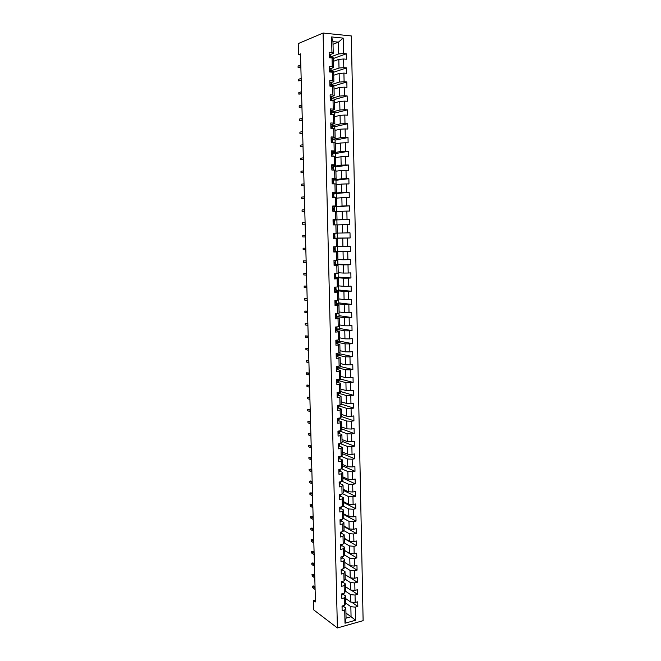 <?xml version="1.0" encoding="UTF-8"?>
<svg xmlns="http://www.w3.org/2000/svg" width="661" height="661" viewBox="0 0 661 661"><rect width="100%" height="100%" fill="white"/><g stroke="black" fill="none" stroke-linecap="round" stroke-linejoin="round"><path stroke-width="0.99" d="M363.12 620.662L351.322 35.942L323.08 33.05L337.399 627.95L363.12 620.662M333.02 44.279L338.44 42.147L332.962 41.618L333.235 53.45L331.938 52.508L329.128 52.26L329.261 57.747L332.062 57.986L332.26 66.736L329.459 66.513L329.591 71.983L332.384 72.198L332.582 80.915L329.789 80.708L329.922 86.153L332.706 86.343L332.904 95.027L330.12 94.853L330.252 100.274L333.028 100.439L333.227 109.09L330.45 108.941L330.574 114.345L333.351 114.485L333.549 123.095L330.781 122.971L330.905 128.35L333.673 128.465L333.871 137.042L331.103 136.943L331.227 142.305L333.995 142.396L334.193 150.939L331.425 150.865L331.549 156.211L334.309 156.269L334.507 164.787L331.748 164.738L331.872 170.051L334.631 170.092L334.821 178.569L332.07 178.544L332.194 183.849L334.945 183.857L335.135 192.31L332.392 192.31L332.516 197.589L335.259 197.573L335.449 205.992L332.714 206.017L332.838 211.272L335.573 211.239L335.763 219.617L333.028 219.667L333.152 224.905L335.879 224.847L336.077 233.193L333.351 233.267L333.466 238.489L336.193 238.406L336.383 246.718L333.665 246.817L333.788 252.015L336.507 251.907L336.689 260.194L333.979 260.31L334.102 265.491L336.813 265.358L337.003 273.613L334.292 273.753L334.408 278.917L337.118 278.76L337.308 286.981L334.606 287.147L334.722 292.286L337.424 292.112L337.614 300.301L334.912 300.491L335.036 305.605L337.73 305.407L337.911 313.57L335.226 313.777L335.342 318.883L338.035 318.66L338.217 326.782L335.532 327.021L335.648 332.103L338.333 331.855L338.523 339.952L335.838 340.208L335.962 345.273L338.639 345.001L338.82 353.065L336.143 353.346L336.267 358.386L338.936 358.097L339.118 366.136L336.449 366.442L336.565 371.457L339.233 371.151L339.415 379.158L336.755 379.48L336.87 384.479L339.531 384.148L339.713 392.122L337.06 392.469L337.176 397.451L339.828 397.096L340.01 405.044L337.358 405.408L337.474 410.374L340.126 410.002L340.308 417.917L337.655 418.306L337.771 423.255L340.423 422.85L340.597 430.741L337.961 431.146L338.077 436.078L340.712 435.657L340.894 443.514L338.258 443.944L338.374 448.852L341.002 448.414L341.183 456.239L338.556 456.693L338.672 461.585L341.299 461.122L341.473 468.922L338.853 469.393L338.961 474.268L341.588 473.788L341.762 481.555L339.143 482.051L339.258 486.901L341.877 486.405L342.051 494.139L339.44 494.659L339.547 499.493L342.167 498.972L342.34 506.681L339.729 507.218L339.845 512.035L342.448 511.49L342.629 519.174L340.018 519.728L340.134 524.528L342.737 523.966L342.91 531.626L340.316 532.196L340.423 536.98L343.018 536.393L343.199 544.02L340.605 544.623L340.712 549.382L343.307 548.779L343.48 556.38L340.894 556.992L341.002 561.743L343.588 561.123L343.761 568.691L341.175 569.328L341.291 574.054L343.869 573.409L344.042 580.953L341.464 581.606L341.572 586.324L344.15 585.663L344.323 593.173L341.754 593.851L341.861 598.544L344.431 597.866L344.604 605.352L342.034 606.046L342.142 610.723L344.712 610.02L345.009 623.224L355.577 620.241L351.065 616.73L350.851 606.707L345.728 603.113M331.938 52.508L331.574 36.942L343.175 38.107L343.505 53.558L346.257 53.805L333.21 58.565M355.577 620.241L355.296 607.129L357.824 606.443L357.725 601.807L355.205 602.485L355.04 595.049L357.568 594.379L357.469 589.728L354.94 590.389L354.783 582.928L357.312 582.275L357.221 577.607L354.684 578.251L354.527 570.757L357.064 570.129L356.965 565.444L354.428 566.064L354.263 558.545L356.808 557.934L356.709 553.232L354.164 553.835L354.007 546.292L356.552 545.697L356.453 540.979L353.899 541.566L353.742 533.989L356.296 533.41L356.196 528.676L353.643 529.246L353.478 521.645L356.031 521.083L355.932 516.332L353.379 516.877L353.214 509.251L355.775 508.714L355.676 503.946L353.114 504.467L352.949 496.808L355.519 496.295L355.42 491.511L352.85 492.015L352.685 484.323L355.254 483.835L355.155 479.027L352.577 479.514L352.412 471.797L354.99 471.326L354.891 466.501L352.313 466.963L352.148 459.221L354.734 458.767L354.627 453.925L352.04 454.371L351.875 446.596L354.47 446.167L354.362 441.308L351.776 441.73L351.611 433.93L354.205 433.517L354.098 428.642L351.503 429.039L351.338 421.214L353.932 420.817L353.833 415.926L351.231 416.306L351.065 408.448L353.668 408.077L353.569 403.16L350.958 403.524L350.793 395.633L353.404 395.286L353.296 390.354L350.685 390.692L350.52 382.777L353.131 382.446L353.032 377.497L350.413 377.811L350.247 369.863L352.867 369.557L352.759 364.591L350.14 364.889L349.966 356.907L352.594 356.626L352.487 351.635L349.859 351.908L349.694 343.902L352.321 343.637L352.214 338.63L349.586 338.886L349.413 330.847L352.049 330.607L351.941 325.584L349.305 325.815L349.132 317.743L351.776 317.528L351.669 312.479L349.025 312.686L348.851 304.589L351.503 304.39L351.396 299.326L348.744 299.516L348.57 291.385L351.222 291.212L351.115 286.13L348.463 286.296L348.289 278.132L350.95 277.984L350.842 272.877L348.182 273.018L348.008 264.821L350.669 264.697L350.561 259.575L347.893 259.69L347.719 251.469L350.388 251.362L350.28 246.223L347.612 246.322L347.438 238.059L350.107 237.985L350 232.821L347.322 232.895L347.149 224.608L349.826 224.55L349.719 219.369L347.033 219.419L346.86 211.099L349.545 211.066L349.438 205.86L346.752 205.885L346.571 197.532L349.264 197.523L349.157 192.301L346.463 192.301L346.281 183.923L348.975 183.932L348.868 178.693L346.166 178.668L345.992 170.257L348.694 170.29L348.587 165.027L345.877 164.986L345.695 156.533L348.405 156.599L348.297 151.319L345.587 151.245L345.406 142.759L348.116 142.85L348.008 137.546L345.29 137.447L345.108 128.936L347.826 129.044L347.719 123.723L344.992 123.607L344.811 115.055L347.537 115.196L347.43 109.85L344.703 109.701L344.513 101.125L347.248 101.282L347.132 95.919L344.406 95.746L344.216 87.136L346.959 87.318L346.843 81.939L344.1 81.741L343.918 73.09L346.661 73.305L346.546 67.901L343.803 67.678L343.621 58.994L346.372 59.234L346.257 53.805M315.396 600.039L313.562 600.519L315.446 601.915L300.499 53.913L298.524 54.706L300.524 54.88M332.062 57.986L333.359 58.895L333.557 67.596L330.674 68.595M333.408 61.308L338.82 59.366L339.01 68.033L331.087 70.744M333.557 67.596L332.26 66.736M343.621 58.994L338.82 59.366M343.803 67.678L339.01 68.033M332.384 72.198L333.673 73.024L333.871 81.691L330.946 82.625M333.731 75.23L339.126 73.445L339.316 82.08L331.409 84.567M333.871 81.691L332.582 80.915M343.918 73.09L339.126 73.445M344.1 81.741L339.316 82.08M332.706 86.343L333.995 87.095L334.193 95.729L331.194 96.597M334.045 89.103L339.432 87.467L339.622 96.068L331.723 98.332M334.193 95.729L332.904 95.027M344.216 87.136L339.432 87.467M344.406 95.746L339.622 96.068M333.028 100.439L334.317 101.116L334.507 109.709L331.425 110.519M334.359 102.918L339.746 101.43L339.928 109.999L332.045 112.04M334.507 109.709L333.227 109.09M344.513 101.125L339.746 101.43M344.703 109.701L339.928 109.999M333.351 114.485L334.631 115.072L334.83 123.64L331.615 124.392M334.673 116.683L340.051 115.344L340.233 123.88L332.359 125.706M334.83 123.64L333.549 123.095M344.811 115.055L340.051 115.344M344.992 123.607L340.233 123.88M333.673 128.465L334.945 128.986L335.144 137.513L331.739 138.215M334.978 130.391L340.349 129.201L340.539 137.703L332.673 139.314M335.144 137.513L333.871 137.042M345.108 128.936L340.349 129.201M345.29 137.447L340.539 137.703M333.995 142.396L335.267 142.834L335.458 151.336L331.772 151.997M335.292 144.048L340.655 143.007L340.845 151.476L332.987 152.873M335.458 151.336L334.193 150.939M345.406 142.759L340.655 143.007M345.587 151.245L340.845 151.476M334.309 156.269L335.581 156.632L335.771 165.101L331.772 165.713M335.598 157.657L340.96 156.756L341.142 165.192L333.293 166.374M335.771 165.101L334.507 164.787M345.695 156.533L340.96 156.756M345.877 164.986L341.142 165.192M334.631 170.092L335.887 170.381L336.085 178.817L332.095 179.313M335.912 171.207L341.258 170.455L341.448 178.858L333.607 179.825M336.085 178.817L334.821 178.569M345.992 170.257L341.258 170.455M346.166 178.668L341.448 178.858M334.945 183.857L336.201 184.072L336.391 192.475L332.409 192.863M336.218 184.708L341.555 184.105L341.745 192.475L333.846 193.235M336.391 192.475L335.135 192.31M346.281 183.923L341.555 184.105M346.463 192.301L341.745 192.475M335.259 197.573L336.515 197.713L336.705 206.083L332.723 206.364M336.523 198.16L341.861 197.697L342.043 206.034L333.318 206.645M336.705 206.083L335.449 205.992M346.571 197.532L341.861 197.697M346.752 205.885L342.043 206.034M335.573 211.239L336.821 211.305L337.011 219.642L333.037 219.816M336.829 211.553L342.158 211.239L342.34 219.543L333.218 220.179M337.011 219.642L335.763 219.617M346.86 211.099L342.158 211.239M347.033 219.419L342.34 219.543M335.879 224.847L337.127 224.839L337.317 233.143L336.077 233.193M337.127 224.905L342.456 224.723L342.638 233.002L337.317 233.093M347.149 224.608L342.456 224.723M347.322 232.895L342.638 233.002M336.383 246.718L337.622 246.594L337.432 238.324L333.466 238.357M337.184 233.151L337.3 238.117L333.466 238.233L342.745 238.167L342.927 246.413L337.614 246.363M337.432 238.324L336.193 238.406M347.438 238.059L342.745 238.167M347.612 246.322L342.927 246.413M336.689 260.194L337.928 259.996L337.738 251.758L333.78 251.684M334.086 251.378L343.042 251.552L343.224 259.765L337.92 259.575M337.738 251.758L336.507 251.907M347.719 251.469L343.042 251.552M347.893 259.69L343.224 259.765M337.003 273.613L338.234 273.348L338.044 265.135L334.086 264.954M335.482 264.532L343.332 264.887L343.513 273.067L338.217 272.745M338.044 265.135L336.813 265.358M348.008 264.821L343.332 264.887M348.182 273.018L343.513 273.067M337.308 286.981L338.531 286.651L338.349 278.471L334.392 278.182M335.862 277.62L343.629 278.174L343.803 286.32L338.515 285.866M338.349 278.471L337.118 278.76M348.289 278.132L343.629 278.174M348.463 286.296L343.803 286.32M337.614 300.301L338.837 299.896L338.647 291.749L334.697 291.361M336.168 290.658L343.918 291.41L344.092 299.524L338.812 298.929M338.647 291.749L337.424 292.112M348.57 291.385L343.918 291.41M348.744 299.516L344.092 299.524M337.911 313.57L339.134 313.091L338.953 304.977L335.301 304.523M336.466 303.647L344.207 304.589L344.381 312.678L339.11 311.951M338.953 304.977L337.73 305.407M348.851 304.589L344.207 304.589M349.025 312.686L344.381 312.678M338.217 326.782L339.432 326.245L339.25 318.156L335.895 317.652M336.763 316.586L344.497 317.726L344.67 325.782L339.407 324.923M339.25 318.156L338.035 318.66M349.132 317.743L344.497 317.726M349.305 325.815L344.67 325.782M338.523 339.952L339.729 339.341L339.547 331.285L336.383 330.731M337.06 329.475L344.786 330.814L344.959 338.837L339.696 337.845M339.547 331.285L338.333 331.855M349.413 330.847L344.786 330.814M349.586 338.886L344.959 338.837M338.82 353.065L340.027 352.387L339.845 344.364L336.821 343.753M337.358 342.315L345.067 343.844L345.249 351.842L339.994 350.718M339.845 344.364L338.639 345.001M349.694 343.902L345.067 343.844M349.859 351.908L345.249 351.842M339.118 366.136L340.324 365.393L340.142 357.394L337.217 356.733M337.655 355.114L345.356 356.833L345.529 364.806L340.283 363.55M340.142 357.394L338.936 358.097M349.966 356.907L345.356 356.833M350.14 364.889L345.529 364.806M339.415 379.158L340.622 378.34L340.44 370.375L337.581 369.656M337.953 367.863L345.637 369.772L345.81 377.712L340.572 376.324M340.44 370.375L339.233 371.151M350.247 369.863L345.637 369.772M350.413 377.811L345.81 377.712M339.713 392.122L340.911 391.246L340.729 383.314L337.936 382.537M338.242 380.562L345.926 382.661L346.1 390.568L340.861 389.056M340.729 383.314L339.531 384.148M350.52 382.777L345.926 382.661M350.685 390.692L346.1 390.568M353.668 408.077L341.192 404.111L341.026 396.195L338.267 395.361M338.531 393.221L346.207 395.501L346.381 403.384L341.15 401.748M341.026 396.195L339.828 397.096M341.2 404.102L340.01 405.044M350.793 395.633L346.207 395.501M350.958 403.524L346.381 403.384M340.308 417.917L341.497 416.909L341.316 409.027L338.589 408.134M338.829 405.829L346.488 408.3L346.661 416.149L341.44 414.381M341.316 409.027L340.126 410.002M351.065 408.448L346.488 408.3M351.231 416.306L346.661 416.149M340.597 430.741L341.787 429.667L341.605 421.817L338.903 420.867M339.118 418.388L346.769 421.049L346.942 428.865L341.72 426.973M341.605 421.817L340.423 422.85M351.338 421.214L346.769 421.049M351.503 429.039L346.942 428.865M340.894 443.514L342.076 442.374L341.894 434.558L339.217 433.55M339.448 430.922L347.05 433.748L347.215 441.54L342.01 439.524M341.894 434.558L340.712 435.657M351.611 433.93L347.05 433.748M351.776 441.73L347.215 441.54M341.183 456.239L342.365 455.041L342.183 447.249L339.514 446.183L339.721 444.985M340.291 443.614L347.322 446.398L347.496 454.157L342.291 452.025M342.183 447.249L341.002 448.414M351.875 446.596L347.322 446.398M352.04 454.371L347.496 454.157M341.473 468.922L342.646 467.658L342.472 459.899L339.812 458.767L340.01 457.528M341.076 456.264L347.603 458.998L347.769 466.732L342.58 464.476M342.472 459.899L341.299 461.122M352.148 459.221L347.603 458.998M352.313 466.963L347.769 466.732M341.762 481.555L342.935 480.225L342.762 472.499L340.109 471.301M341.613 468.773L347.876 471.557L348.05 479.266L342.861 476.887M342.762 472.499L341.588 473.788M352.412 471.797L347.876 471.557M352.577 479.514L348.05 479.266M342.051 494.139L343.216 492.751L343.042 485.05L340.398 483.794M342.059 481.216L348.149 484.075L348.322 491.751L343.142 489.247M343.042 485.05L341.877 486.405M352.685 484.323L348.149 484.075M352.85 492.015L348.322 491.751M342.34 506.681L343.505 505.227L343.332 497.559L340.688 496.237M342.489 493.618L348.43 496.543L348.595 504.186L343.423 501.567M343.332 497.559L342.167 498.972M352.949 496.808L348.43 496.543M353.114 504.467L348.595 504.186M342.629 519.174L343.786 517.662L343.613 510.019L340.977 508.64M342.91 505.971L348.702 508.962L348.868 516.58L343.695 513.837M343.613 510.019L342.448 511.49M353.214 509.251L348.702 508.962M353.379 516.877L348.868 516.58M342.91 531.626L344.067 530.048L343.894 522.43L341.266 520.992M343.307 518.282L348.975 521.339L349.14 528.932L343.976 526.073M343.894 522.43L342.737 523.966M353.478 521.645L348.975 521.339M353.643 529.246L349.14 528.932M343.199 544.02L344.348 542.392L344.174 534.799L341.555 533.303M343.703 530.543L349.239 533.667L349.405 541.227L344.257 538.252M344.174 534.799L343.018 536.393M353.742 533.989L349.239 533.667M353.899 541.566L349.405 541.227M343.48 556.38L344.629 554.686L344.455 547.126L341.844 545.573M344.084 542.764L349.512 545.953L349.677 553.488L344.53 550.398M344.455 547.126L343.307 548.779M354.007 546.292L349.512 545.953M354.164 553.835L349.677 553.488M343.761 568.691L344.91 566.931L344.736 559.404L342.125 557.793M344.455 554.943L349.785 558.19L349.95 565.7L344.802 562.494M344.736 559.404L343.588 561.123M354.263 558.545L349.785 558.19M354.428 566.064L349.95 565.7L357.064 570.129M344.042 580.953L345.182 579.143L345.009 571.633L342.406 569.964M344.819 567.072L350.049 570.385L350.214 577.871L345.075 574.549M345.009 571.633L343.869 573.409M354.527 570.757L350.049 570.385M354.684 578.251L350.214 577.871M344.323 593.173L345.463 591.306L345.29 583.828L342.695 582.101M345.174 579.16L350.313 582.539L350.479 589.992L345.348 586.555M345.29 583.828L344.15 585.663M354.783 582.928L350.313 582.539M354.94 590.389L350.479 589.992M344.604 605.352L345.736 603.419L345.563 595.966L342.976 594.181M345.455 591.165L350.586 594.644L350.743 602.072L345.62 598.527M345.563 595.966L344.431 597.866M355.04 595.049L350.586 594.644M355.205 602.485L350.743 602.072M345.009 623.224L346.067 618.118L345.843 608.07L343.257 606.228M345.951 613.044L351.065 616.73L346.067 618.118M345.843 608.07L344.712 610.02M355.296 607.129L350.851 606.707M298.524 54.706L298.218 43.601L323.08 33.05M313.562 600.519L313.826 609.979L337.399 627.95M333.235 53.45L330.384 54.516M330.773 56.871L338.696 53.938L338.44 42.147L343.175 38.107M332.962 41.618L331.574 36.942M343.505 53.558L338.696 53.938M357.824 606.443L351.627 602.154M357.568 594.379L351.098 590.05M357.312 582.275L350.545 577.896M356.808 557.934L344.53 550.555M356.552 545.697L344.265 538.591M356.296 533.41L343.984 526.586M356.031 521.083L343.712 514.539M355.775 508.714L343.439 502.443M355.519 496.295L343.166 490.305M355.254 483.835L342.885 478.126M354.99 471.326L342.605 465.898M354.734 458.767L342.332 453.636M354.47 446.167L342.051 441.317M354.205 433.517L341.77 428.964M341.373 417.008L340.845 417.463M353.932 420.817L341.489 416.562M341.076 404.202L341.093 404.879L340.035 405.028M340.787 391.337L340.812 392.337L338.399 392.651M353.404 395.286L340.787 391.585M340.489 378.431L340.522 379.745L338.217 380.025M353.131 382.446L340.506 379.05M340.2 365.467L340.233 367.103L337.936 367.367M352.867 369.557L340.217 366.467M339.903 352.462L339.944 354.42L337.647 354.66M352.594 356.626L339.936 353.842M339.605 339.407L339.655 341.687L337.35 341.911M352.321 343.637L339.647 341.167M339.308 326.303L339.366 328.905L337.052 329.112M352.049 330.607L339.357 328.443M339.002 313.14L339.076 316.082L336.755 316.272M351.776 317.528L339.06 315.677M338.705 299.937L338.779 303.209L336.457 303.374M351.503 304.39L338.771 302.862M338.407 286.684L338.49 290.286L336.16 290.435M351.222 291.212L338.482 290.005M338.101 273.373L338.192 277.314L335.862 277.446M350.95 277.984L338.184 277.091M337.796 260.021L337.895 264.301L335.557 264.408M350.669 264.697L337.895 264.136M337.49 246.611L337.597 251.238L334.83 251.337M350.388 251.362L337.597 251.13M350.107 237.985L337.3 238.076M336.994 224.839L336.887 219.882L333.21 219.948M349.719 219.369L336.887 219.923M336.689 211.297L336.581 206.645L334.218 206.794M349.438 205.86L336.581 206.753M336.383 197.705L336.284 193.359L333.921 193.367M349.157 192.301L336.284 193.533M336.069 184.055L335.978 180.032L333.615 180.007M348.868 178.693L335.986 180.263M335.755 170.348L335.672 166.646L333.301 166.605M348.587 165.027L335.681 166.944M335.441 156.599L335.367 153.212L332.995 153.154M348.297 151.319L335.375 153.575M335.127 142.793L335.061 139.727L332.681 139.645M348.008 137.546L335.069 140.157M334.813 128.928L334.755 126.193L332.367 126.086M347.719 123.723L334.763 126.689M334.499 115.014L334.441 112.601L332.053 112.477M347.43 109.85L334.458 113.163M334.177 101.042L334.135 98.96L331.739 98.82M347.132 95.919L334.144 99.588M333.863 87.021L333.822 85.269L331.417 85.104M346.843 81.939L333.838 85.971M333.541 72.933L333.508 71.528L331.087 71.338M346.546 67.901L333.524 72.289M333.218 58.804L333.194 57.73L330.649 57.507M342.059 607.186L343.224 606.467L343.307 605.699M342.175 607.219L342.15 606.013M315.033 586.927L313.686 585.96L312.471 586.266L315.066 588.125M312.504 587.596L312.471 586.266L312.504 587.596L315.107 589.455M312.265 586.15L313.686 585.96M341.778 595.098L342.952 594.404L343.051 593.512M314.719 575.392L313.372 574.459L312.149 574.756L314.752 576.557M312.19 576.086L312.149 574.756L312.19 576.086L314.793 577.896M311.951 574.649L313.372 574.459M341.497 582.969L342.671 582.3L342.786 581.275M314.405 563.816L313.05 562.916L311.827 563.205L314.438 564.948M311.868 564.535L311.827 563.205L311.868 564.535L314.471 566.287M311.628 563.114L313.05 562.916M341.208 570.798L342.39 570.146L342.53 568.989M314.091 552.199L312.736 551.332L311.513 551.613L314.115 553.298M311.546 552.951L311.513 551.613L311.546 552.951L314.157 554.645M311.306 551.538L312.736 551.332M340.927 558.578L342.109 557.95L342.266 556.669M341.241 556.909L341.886 556.76M313.768 540.549L312.413 539.707L311.191 539.979L313.801 541.607M311.224 541.326L311.191 539.979L311.224 541.326L313.835 542.954M310.984 539.921L312.413 539.707M340.638 546.308L341.82 545.713L342.01 544.292M340.894 544.557L341.737 544.358M313.454 528.858L312.091 528.048L310.868 528.313L313.479 529.874M310.901 529.659L310.868 528.313L310.901 529.659L313.521 531.229M310.662 528.263L312.091 528.048M340.357 534.005L341.539 533.427L341.729 532.047M340.572 532.138L341.506 531.931L341.539 533.427M313.132 517.117L311.769 516.34L310.538 516.596L313.157 518.1M310.579 517.951L310.538 516.596L310.579 517.951L313.198 519.455M310.34 516.563L311.769 516.34M340.068 521.645L341.258 521.099L341.44 519.538M340.275 519.678L340.663 520.05L341.233 519.472M312.81 505.343L311.447 504.599L310.216 504.847L312.835 506.285M310.257 506.202L310.216 504.847L310.257 506.202L312.876 507.648M310.017 504.83L311.447 504.599M339.779 509.251L340.969 508.722L341.159 507.227M340.002 507.161L340.374 507.656L340.969 506.962M312.488 493.527L311.124 492.817L309.893 493.048L312.513 494.428M309.926 494.411L309.893 493.048L309.926 494.411L312.554 495.8M309.687 493.048L311.124 492.817M339.49 496.799L340.679 496.304L340.869 494.866M339.746 494.593L340.085 495.205L340.704 494.403M312.166 481.671L310.802 480.985L309.563 481.216L312.19 482.53M309.604 482.58L309.563 481.216L309.604 482.58L312.223 483.902M309.365 481.225L310.802 480.985M339.2 484.315L340.39 483.835L340.589 482.464M339.514 481.985L339.795 482.72L340.448 481.803M311.843 469.764L310.472 469.12L309.232 469.343L311.86 470.591M309.274 470.715L309.232 469.343L309.274 470.715L311.901 471.971M309.034 469.368L310.472 469.12M338.903 471.772L340.101 471.326L340.299 470.021M339.324 469.31L339.506 470.178L340.184 469.153M311.513 457.825L308.902 457.42L311.538 458.61M308.943 458.8L308.902 457.42L308.943 458.8L311.571 459.99M338.614 459.188L339.812 458.767L339.928 456.462M338.944 457.486L339.779 457.23M339.415 456.544L339.217 457.602M311.191 445.845L308.571 445.456L311.207 446.58M308.613 446.844L308.571 445.456L308.613 446.844L311.248 447.976M338.316 446.555L339.523 446.158L339.671 443.713L339.721 445.159M339.399 443.762L338.812 444.035L338.919 444.969L339.481 444.622M310.86 433.814L308.241 433.459L310.877 434.517M308.282 434.847L308.241 433.459L308.282 434.847L310.918 435.913M338.176 433.947L339.225 433.509L339.432 432.401M339.167 430.964L338.506 431.36L338.63 432.294L339.407 430.922L339.44 432.476M310.53 421.743L307.91 421.412L310.546 422.404M307.943 422.809L307.91 421.412L307.943 422.809L310.587 423.808M337.73 421.156L338.936 420.809L339.134 419.768M338.911 418.124L338.201 418.636L338.333 419.57L339.035 418.099M310.199 409.63L307.572 409.324L310.216 410.258M307.613 410.721L307.572 409.324L307.613 410.721L310.257 411.663M337.424 408.382L338.639 408.06L338.845 407.085M338.655 405.234L337.895 405.862L338.035 406.796L338.606 406.507L338.63 405.317M309.869 397.476L307.241 397.195L309.885 398.054M307.274 398.6L307.241 397.195L307.274 398.6L309.926 399.467M337.284 395.625L338.341 395.27L338.548 394.361M338.399 392.295L337.589 393.047L337.738 393.981L338.308 393.708L338.325 392.584M309.538 385.28L306.902 385.024L309.546 385.817M306.944 386.429L306.902 385.024L306.944 386.429L309.588 387.23M336.829 382.694L338.044 382.43L338.258 381.587M338.159 379.307L337.275 380.182L337.44 381.108L338.011 380.86L338.002 379.811M309.199 373.035L306.564 372.804L309.216 373.539M306.605 374.217L306.564 372.804L306.605 374.217L309.257 374.952M336.689 369.846L337.746 369.54L337.961 368.772M337.928 367.318L336.97 367.268L337.143 368.194L337.928 367.318L337.961 368.879M337.903 366.326L337.688 366.971L337.672 366.301M308.869 360.757L306.225 360.542L308.877 361.212M306.266 361.964L306.225 360.542L306.266 361.964L308.918 362.633M336.226 356.808L337.449 356.601L337.664 355.899M337.606 353.338L336.656 354.304L336.837 355.23L337.416 355.023L337.3 354.098M308.53 348.421L305.886 348.24L308.538 348.834M305.927 349.661L305.886 348.24L305.927 349.661L308.58 350.264M335.92 343.794L337.151 343.613L337.366 342.985M337.308 340.407L336.35 341.291L336.54 342.216L337.11 342.026L336.837 341.15M308.191 336.052L305.539 335.895L308.2 336.424M305.58 337.325L305.539 335.895L305.58 337.325L308.241 337.854M335.623 330.731L337.069 330.013M337.003 327.435L336.036 328.236L336.234 329.153L336.813 328.988L337.036 328.467L336.242 328.145M307.852 323.634L305.2 323.502L307.861 323.964M305.242 324.931L305.2 323.502L305.242 324.931L307.902 325.402M335.317 317.619L336.763 316.999M336.73 315.487L335.714 315.132L335.928 316.041L336.73 315.487L336.763 317.073M336.705 314.479L336.689 313.661L336.482 314.884L335.722 315.123M307.514 311.174L304.853 311.067L307.522 311.455M304.895 312.504L304.853 311.067L304.895 312.504L307.563 312.901M335.003 304.457L336.466 303.936M336.399 301.333L335.408 301.961L335.623 302.878L336.201 302.755L336.441 302.374L335.301 302.102M307.175 298.665L304.514 298.582L307.183 298.904M304.547 300.028L304.514 298.582L304.547 300.028L307.216 300.358M334.697 291.245L336.168 290.848L336.135 289.245L334.937 289.022M336.102 288.213L335.094 288.75L335.317 289.675L336.135 289.245M306.828 286.114L304.167 286.056L306.836 286.312M304.2 287.51L304.167 286.056L304.2 287.51L306.878 287.766M334.392 277.984L335.871 277.678L335.829 276.075L334.606 275.901M334.292 273.794L335.524 273.687L335.573 275.298L334.78 275.488L335.011 276.414L335.821 276.1L335.854 277.703M335.771 273.679L335.573 275.298M306.489 273.514L303.82 273.489L306.489 273.671M303.853 274.943L303.82 273.489L303.853 274.943L306.53 275.133M334.078 264.664L335.548 264.45M333.979 260.467L334.078 264.747M334.135 260.475L335.433 260.244M335.499 261.83L335.466 260.244L335.491 261.847L334.466 262.177L334.697 263.095L335.524 262.855L334.317 262.739M306.142 260.872L303.465 260.872L306.142 260.979M303.506 262.334L303.465 260.872L303.506 262.334L306.183 262.45M333.772 251.304L335.259 251.197L335.218 249.577L334.061 249.519M335.185 248.553L335.16 246.933L333.665 246.933M335.16 246.933L333.665 246.892M335.193 248.553L334.144 248.817L334.392 249.734L335.21 249.585L335.243 251.205M305.795 248.181L303.118 248.214L305.795 248.247M303.159 249.676L303.118 248.214L303.159 249.676L305.836 249.718M333.458 237.886L334.945 237.877L334.912 236.258L333.879 236.25M333.516 233.664L334.846 233.606L333.359 233.763M334.887 235.225L334.846 233.606L334.887 235.225L333.83 235.399L334.078 236.324L334.904 236.258L334.945 237.877M305.448 235.448L302.763 235.506L305.448 235.465M302.804 236.969L302.763 235.506L302.804 236.969L305.489 236.944M333.301 224.509L334.64 224.509L333.144 224.418M333.045 220.187L334.54 220.22L334.582 221.848L333.508 221.931L333.764 222.856L334.598 222.881L334.631 224.509L334.598 222.881M333.532 221.906L334.582 221.848M302.416 222.749L302.457 224.219L302.416 222.749L305.101 222.641M305.142 224.12L302.457 224.219L305.142 224.145M332.83 210.9L334.326 211.09L332.83 211.214M332.731 206.662L333.987 206.67L334.02 208.314L333.185 208.413L333.45 209.339L334.292 209.454L334.317 211.082M333.103 208.537L334.02 208.314M302.06 209.95L302.102 211.429L302.06 209.95L304.746 209.768M304.787 211.256L302.102 211.429L304.787 211.322M332.508 197.333L333.962 197.581M332.409 193.078L333.921 193.293L333.954 194.937L332.863 194.846L333.136 195.772L333.979 195.978L334.02 197.581L333.97 195.962M332.739 195.119L333.954 194.937M301.705 197.102L301.747 198.589L301.705 197.102L304.399 196.846M304.432 198.341L301.747 198.589L304.44 198.457M332.194 183.708L333.417 183.857M332.095 179.445L333.598 179.775M332.417 181.651L333.392 181.164L332.541 181.221L333.656 182.469M333.648 181.411L333.607 179.759L333.631 181.387M301.35 184.204L301.391 185.7L301.35 184.204L304.043 183.882M304.085 185.377L301.391 185.7L304.085 185.534M331.772 165.754L333.284 166.192M333.342 168.844L333.136 170.075M332.128 168.117L333.078 167.506L332.219 167.547L333.103 168.555M300.986 171.265L301.028 172.761L300.986 171.265L303.688 170.86M303.73 172.364L301.028 172.761L303.73 172.571M331.458 152.022L332.97 152.551M333.028 155.203L332.814 156.236M331.872 154.534L333.012 154.187L332.764 153.798L331.896 153.823L332.789 154.856M300.631 158.276L300.672 159.78L300.631 158.276L303.333 157.797M303.374 159.309L300.672 159.78L303.374 159.565M331.136 138.223L332.648 138.86M331.673 140.884L332.698 140.504L332.442 140.033L331.574 140.041L332.714 141.586M300.268 145.246L300.309 146.75L300.268 145.246L302.969 144.685M303.011 146.205L300.309 146.75L303.019 146.502M330.814 124.375L332.086 124.532L332.334 125.119M331.607 127.143L332.384 126.755L332.119 126.218L331.244 126.201L332.4 127.854M299.904 132.159L299.945 133.671L299.904 132.159L302.614 131.522M302.655 133.043L299.945 133.671L302.664 133.398M330.483 110.478L331.764 110.66L332.012 111.329M331.574 113.304L331.805 112.353L330.921 112.312L332.078 114.072M299.54 119.03L299.59 120.542L299.54 119.03L302.251 118.319M302.292 119.839L299.59 120.542L302.308 120.244M330.161 96.523L331.442 96.729L331.698 97.473M331.417 99.431L331.483 98.431L330.591 98.365L331.756 100.232M299.177 105.843L299.218 107.371L299.177 105.843L301.895 105.058M301.937 106.586L299.218 107.371L301.945 107.032M329.839 82.518L331.12 82.741L331.376 83.575M331.434 86.219L331.186 85.525L331.202 86.244M331.178 85.517L331.161 84.451L330.26 84.368L331.186 85.525M298.813 92.614L298.855 94.143L298.813 92.614L301.532 91.747M301.573 93.292L298.855 94.143L301.581 93.779M329.509 68.447L330.789 68.703L331.054 69.612M330.88 71.57L330.83 70.421L330.004 70.24M329.979 70.256L331.054 72.09M298.45 79.337L298.491 80.873L298.45 79.337L301.16 78.395M301.209 79.94L298.491 80.873L301.218 80.477M329.178 54.334L330.467 54.615L330.731 55.607M330.583 57.565L330.508 56.334L329.599 56.21L330.674 57.871M298.078 66.009L298.119 67.554L298.078 66.009L300.796 64.985M300.838 66.538L298.119 67.554L300.854 67.133M343.208 605.724L343.224 606.467M341.861 593.818L341.894 595.131M342.927 593.537L342.952 594.404M341.58 581.581L341.613 583.002M342.646 581.308L342.671 582.3M341.291 569.295L341.332 570.831M342.365 569.03L342.39 570.146M341.002 556.967L341.043 558.611M342.076 556.711L342.109 557.95M340.721 544.59L340.762 546.35M341.795 544.342L341.82 545.713M340.432 532.171L340.473 534.038M340.134 519.703L340.184 521.686M341.216 519.596L341.258 521.099M339.845 507.194L339.894 509.292M341.15 506.929L341.159 507.45M340.936 507.21L340.969 508.722M339.556 494.635L339.605 496.841M340.646 494.783L340.679 496.304M339.258 482.026L339.316 484.356M340.357 482.315L340.39 483.835M338.969 469.376L339.019 471.814M340.068 469.797L340.101 471.326M338.672 456.677L338.729 459.238M338.374 443.928L338.432 446.605M338.077 431.129L338.143 433.93M339.399 431.03L339.432 432.567M339.192 431.964L339.225 433.509M337.779 418.289L337.845 421.206M339.101 418.38L339.143 419.925M338.903 419.256L338.936 420.809M337.474 405.391L337.548 408.432M338.812 405.68L338.845 407.234M338.606 406.507L338.639 408.06M337.176 392.452L337.25 395.617M338.515 392.94L338.556 394.493M338.308 393.708L338.341 395.27M338.275 392.312L338.283 392.725M336.87 379.464L336.945 382.744M338.225 380.149L338.258 381.711M338.011 380.86L338.044 382.43M337.978 379.331L337.986 379.868M336.573 366.425L336.647 369.83M337.713 367.962L337.746 369.54M336.267 353.338L336.35 356.866M337.631 354.428L337.664 355.998M337.416 355.023L337.449 356.601M337.374 353.222L337.391 354.023M335.962 340.2L336.044 343.852M337.333 341.497L337.366 343.076M337.11 342.026L337.151 343.613M337.069 340.093L337.093 341.026M335.648 327.013L335.738 330.789M337.027 328.517L337.069 330.095M336.813 328.988L336.846 330.574M336.763 326.914L336.788 327.98M335.342 313.768L335.433 317.677M336.507 315.892L336.548 317.487M336.457 313.686L336.482 314.884M335.036 300.482L335.127 304.514M336.424 302.408L336.466 304.002M336.383 300.383L336.408 301.399M336.201 302.755L336.242 304.357M336.152 300.4L336.185 301.738M334.722 287.138L334.821 291.303M336.127 289.278L336.16 290.873M335.904 289.559L335.937 291.171M335.846 287.072L335.879 288.543M334.416 273.828L334.507 278.041M335.763 273.679L335.796 275.083M335.598 276.323L335.631 277.934M335.515 262.863L335.548 264.483M335.284 263.028L335.325 264.656M335.226 260.384L335.259 262.004M333.788 247.115L333.888 251.37M335.144 246.941L335.185 248.561M334.978 249.693L335.02 251.32M334.92 247.032L334.953 248.66M333.475 233.688L333.574 237.952M334.664 236.299L334.706 237.927M334.606 233.63L334.648 235.266M333.161 220.204L333.268 224.484M334.532 220.212L334.565 221.848M334.359 222.856L334.392 224.492M334.292 220.171L334.334 221.815M332.847 206.67L332.946 210.966M334.218 206.769L334.259 208.413L334.226 206.786M334.045 209.355L334.086 210.999M332.533 193.086L332.632 197.399M333.904 193.276L333.945 194.929M333.731 195.813L333.772 197.465M333.673 193.111L333.706 194.764M332.219 179.445L332.318 183.783M333.656 182.428L333.689 183.857L333.665 182.453M333.417 182.213L333.458 183.857M333.359 179.503L333.392 181.164M331.896 165.754L331.996 170.059M333.284 166.134L333.318 167.795M333.037 165.837L333.078 167.506M331.574 152.013L331.673 156.211M332.962 152.493L333.004 154.153M332.723 152.121L332.764 153.798M331.252 138.215L331.351 142.313M332.648 138.785L332.69 140.463M332.466 141.099L332.5 142.346M332.4 138.356L332.442 140.033M330.93 124.359L331.029 128.358M332.334 125.036L332.367 126.714M332.144 127.284L332.177 128.408M332.086 124.532L332.119 126.218M330.607 110.453L330.698 114.345M332.078 113.973L332.086 114.419M332.012 111.222L332.053 112.907M331.83 113.419L331.847 114.403M331.764 110.66L331.805 112.353M330.285 96.498L330.376 100.282M331.69 97.365L331.731 99.059M331.508 99.497L331.525 100.356M331.442 96.729L331.483 98.431M329.955 82.485L330.046 86.161M331.376 83.451L331.409 85.145M331.12 82.741L331.161 84.451M329.632 68.413L329.715 71.991M331.054 69.479L331.087 71.181M330.855 71.504L330.872 72.082M330.789 68.703L330.83 70.421M329.302 54.293L329.385 57.755M330.723 55.458L330.764 57.168M330.533 57.416L330.541 57.862M330.467 54.615L330.508 56.334M339.729 445.068L339.696 443.713M339.151 419.834L339.11 418.297M338.853 407.151L338.82 405.606M338.564 394.427L338.523 392.865M338.267 381.645L338.234 380.083M337.969 368.821L337.936 367.252M337.672 355.949L337.639 354.37M337.374 343.026L337.341 341.448M337.077 330.054L337.036 328.467M336.771 317.032L336.738 315.446M336.474 303.969L336.441 302.374M336.416 301.366L336.391 300.383M335.565 264.466L335.524 262.855M334.326 211.09L334.292 209.454M333.334 167.828L333.293 166.167M333.012 154.187L332.979 152.526M332.698 140.504L332.665 138.827M332.384 126.755L332.343 125.078M332.062 112.965L332.029 111.279M331.748 99.117L331.706 97.423M331.425 85.211L331.384 83.517M331.103 71.256L331.062 69.554M330.781 57.251L330.74 55.541"/></g></svg>
